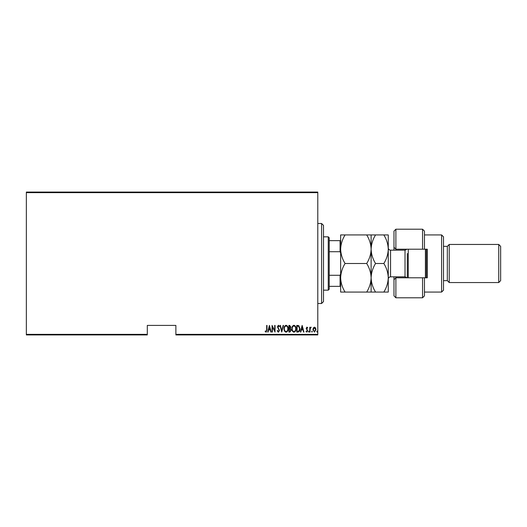 <?xml version="1.0" encoding="UTF-8"?>
<svg xmlns="http://www.w3.org/2000/svg" width="527" height="527" viewBox="0 0 527 527"><rect width="100%" height="100%" fill="white"/><g stroke="black" fill="none" stroke-linecap="round" stroke-linejoin="round"><path stroke-width="0.79" d="M317.788 334.362L317.788 334.928L175.88 334.928L175.88 334.362L317.788 334.362L317.788 192.638L26.35 192.638L26.35 192.072L317.788 192.072L317.788 192.638M26.35 334.362L147.303 334.362L147.303 334.928L26.35 334.928L26.35 192.638M313.321 327.926L314.454 327.115L315.587 327.919L315.989 329.652L314.454 332.162L312.913 329.652L313.321 327.926M309.751 332.076L309.751 327.201L310.093 327.919L310.871 327.115L311.207 327.28L310.166 328.762L310.093 332.076L309.751 332.076M306.925 327.115L307.702 327.807L307.458 328.229L306.918 327.715L306.503 328.367L307.702 330.752L306.839 332.162L305.989 331.496L306.227 331.048L306.826 331.562L307.36 330.778L306.161 328.393L306.925 327.115M297.986 332.076L296.76 332.076L296.76 325.409L298.816 325.646L300.008 328.822C300.173 330.581 299.494 331.661 297.986 332.076M288.895 332.076L288.895 325.409L289.646 325.409L290.864 327.056L290.423 328.479L291.207 330.179L289.955 332.076L288.895 332.076M281.721 332.076L280.008 325.409L280.384 325.409L281.761 330.791L283.137 325.409L283.513 325.409L281.721 332.076M272.4 332.076L272.057 332.076L272.057 325.409L274.712 330.66L274.712 325.409L275.048 325.409L275.048 332.076L272.4 326.832L272.4 332.076M266.675 329.843L266.675 325.409L267.018 325.409L267.018 329.909L266.095 332.247L265.134 331.476L265.344 330.963L266.122 331.562L266.675 329.843M175.88 334.362L175.88 325.409L147.303 325.409L147.303 334.362M269.409 325.409L271.207 332.076L270.832 332.076L270.285 329.935L268.618 329.935L268.072 332.076L267.703 332.076L269.409 325.409M278.375 332.247L277.189 330.785L277.525 330.449L278.381 331.562L279.152 330.429L277.446 326.793L278.388 325.238L279.409 326.365L279.093 326.773L278.348 325.917L277.788 326.766L279.494 330.442L278.375 332.247M284.027 328.769C283.908 327.023 284.587 325.844 286.049 325.238C287.558 325.805 288.249 326.971 288.131 328.736C288.243 330.488 287.564 331.654 286.082 332.247C284.6 331.674 283.915 330.515 284.027 328.769M291.892 328.769C291.774 327.023 292.445 325.844 293.914 325.238C295.416 325.805 296.108 326.971 295.99 328.736C296.108 330.488 295.423 331.654 293.947 332.247C292.465 331.674 291.78 330.515 291.892 328.769M302.149 325.409L303.941 332.076L303.565 332.076L303.018 329.935L301.358 329.935L300.812 332.076L300.436 332.076L302.149 325.409M308.473 331.602L308.815 331.048L309.151 331.602L308.815 332.162L308.473 331.602M311.635 331.602L311.977 331.048L312.32 331.602L311.977 332.162L311.635 331.602M316.76 331.602L317.102 331.048L317.445 331.602L317.102 332.162L316.76 331.602M270.107 329.25L269.455 326.694L268.796 329.25L270.107 329.25M287.788 328.736C287.867 327.313 287.294 326.378 286.069 325.917C284.85 326.391 284.284 327.339 284.369 328.769C284.284 330.179 284.85 331.114 286.069 331.562C287.301 331.114 287.874 330.172 287.788 328.736M289.705 326.088L289.237 326.088L289.237 328.229L290.522 327.069L289.705 326.088M289.468 328.914L289.237 331.391L289.745 331.391L290.864 330.179L290.186 328.993L289.468 328.914M295.647 328.736C295.733 327.313 295.16 326.378 293.934 325.917C292.709 326.391 292.142 327.339 292.228 328.769C292.149 330.179 292.716 331.114 293.934 331.562C295.166 331.114 295.739 330.172 295.647 328.736M297.103 326.088L297.103 331.391L298.704 331.219L299.665 328.822L298.611 326.279L297.103 326.088M302.847 329.25L302.188 326.694L301.53 329.25L302.847 329.25M315.653 329.652L314.454 327.715L313.255 329.652L314.454 331.562L315.653 329.652M321.595 223.501L323.499 225.404L323.499 301.596L321.595 303.499L321.595 223.501L317.788 223.501M328.262 236.834L329.217 237.782L329.217 289.218L328.262 290.166L328.262 236.834L323.499 236.834M329.217 240.641L340.646 240.641M329.217 275.278L340.073 275.278L340.646 273.974M340.646 253.026L340.073 251.722L340.073 240.641M329.217 251.722L340.073 251.722M340.646 286.359L340.073 286.359L340.073 275.278M329.217 286.359L340.073 286.359M424.459 249.212L422.555 249.212L422.555 229.212L424.459 231.116L424.459 249.212L427.311 249.212L427.311 277.788L424.459 277.788L424.459 295.884L422.555 297.788L422.555 277.788L395.882 277.788L395.882 297.788L393.979 295.884L393.979 276.833M395.882 277.788L393.979 279.692L395.882 277.788L395.882 276.833M405.408 250.134L405.408 249.212M441.6 234.93L443.503 236.834L443.503 290.166L441.6 292.07L441.6 234.93L424.459 234.93M498.746 244.449L500.65 246.359L500.65 280.641L498.746 282.551L498.746 244.449L449.221 244.449L447.318 246.359L447.318 280.641L443.503 280.641M449.221 244.449L449.221 282.551L498.746 282.551M422.555 249.212L395.882 249.212L395.882 250.167M395.882 229.212L395.882 249.212L393.979 247.308L393.979 231.116L395.882 229.212L422.555 229.212M393.979 250.167L393.979 247.308L395.882 249.212M405.408 277.788L405.408 276.866M422.555 277.788L424.459 277.788M408.267 249.212L408.267 277.788M426.363 249.212L426.363 277.788M425.408 277.788L425.408 249.212M345.066 234.93L340.646 234.93L340.646 249.212C340.824 244.166 342.293 239.403 345.066 234.93L366.7 234.93C369.473 239.41 370.949 244.172 371.12 249.212C370.949 254.258 369.473 259.02 366.7 263.5L345.066 263.5C342.293 259.014 340.817 254.251 340.646 249.212L340.646 277.788C340.811 272.769 342.286 268.006 345.066 263.5M371.12 234.93L371.12 249.212C371.298 244.166 372.773 239.403 375.54 234.93L366.7 234.93M345.066 292.07C342.3 287.623 340.831 282.861 340.646 277.788L340.646 292.07L375.54 292.07C372.78 287.623 371.304 282.861 371.12 277.788C370.955 282.801 369.48 287.564 366.7 292.07M366.7 263.5C369.467 267.947 370.936 272.709 371.12 277.788L371.12 292.07M371.12 249.212L371.12 277.788C371.291 272.769 372.767 268.006 375.54 263.5C372.773 259.014 371.298 254.251 371.12 249.212M383.847 292.07C386.62 287.564 388.096 282.801 388.267 277.788C388.083 272.709 386.607 267.947 383.847 263.5C386.614 259.027 388.089 254.264 388.267 249.212C388.089 244.172 386.62 239.41 383.847 234.93L388.267 234.93L388.267 292.07L375.54 292.07M383.847 263.5L375.54 263.5M383.847 234.93L375.54 234.93M407.312 277.788L407.312 253.5M406.884 277.788L405.026 276.833L405.026 250.167L390.553 250.167L390.553 276.833C389.163 276.971 388.399 277.729 388.267 279.119M321.595 303.499L317.788 303.499M328.262 290.166L323.499 290.166M447.318 246.359L443.503 246.359M422.555 297.788L395.882 297.788M441.6 292.07L424.459 292.07M447.318 280.641L449.221 282.551M405.026 276.833L390.553 276.833M405.026 250.167L406.884 249.212M390.553 250.167C389.163 250.029 388.399 249.271 388.267 247.881"/></g></svg>

